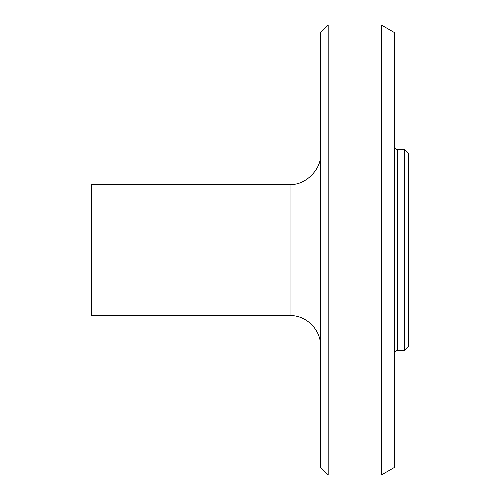 <?xml version="1.0" encoding="UTF-8"?>
<svg xmlns="http://www.w3.org/2000/svg" width="500" height="500" viewBox="0 0 500 500"><rect width="100%" height="100%" fill="white"/><g stroke="black" fill="none" stroke-linecap="round" stroke-linejoin="round"><path stroke-width="0.75" d="M404.45 149.706L404.45 350.294L408.263 346.481L408.263 153.519L404.45 149.706L397.587 149.706C395.744 149.506 394.725 148.494 394.531 146.65M328.175 25L320.55 32.625L320.55 467.375L328.175 475L328.175 25L381.325 25L381.325 475L328.175 475M290.044 315.594L91.737 315.594L91.737 184.406L290.044 184.406L290.044 315.594C306.275 315.119 321.025 329.869 320.55 346.1M320.55 153.9C321.912 168.994 305.138 185.769 290.044 184.406M381.325 25L394.531 32.625L394.531 467.375L381.325 475M397.587 149.706L397.587 350.294L404.45 350.294M397.587 350.294C395.744 350.487 394.725 351.506 394.531 353.35"/></g></svg>
